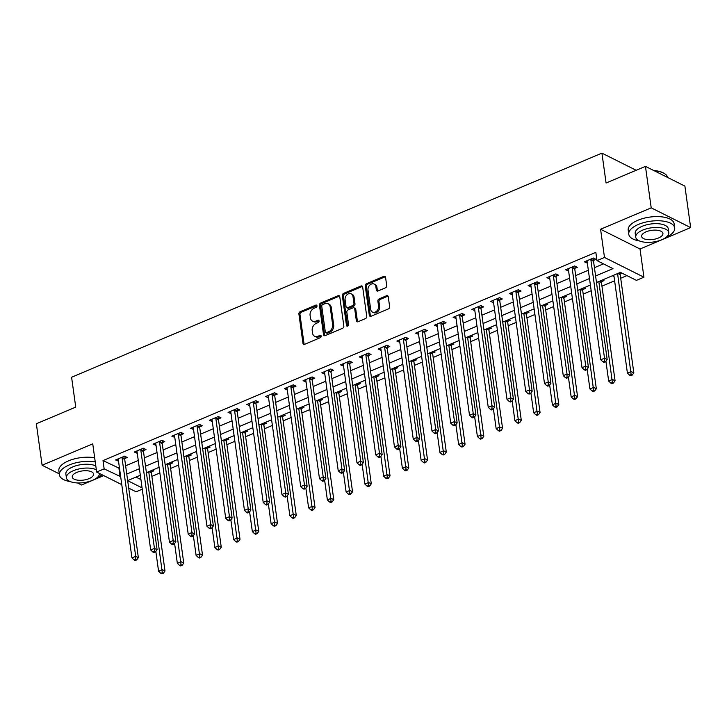 <?xml version="1.0" encoding="UTF-8"?>
<svg xmlns="http://www.w3.org/2000/svg" width="727" height="727" viewBox="0 0 727 727"><rect width="100%" height="100%" fill="white"/><g stroke="black" fill="none" stroke-linecap="round" stroke-linejoin="round"><path stroke-width="1.09" d="M316.981 305.822A1.272 0.972 -63.4 0 0 315.791 305.113L300.151 311.729A1.817 1.39 -63.4 0 0 298.897 313.982L302.968 343.298A1.817 1.39 -63.4 0 0 304.668 344.298L320.316 337.692A1.272 0.972 -63.4 0 0 319.998 335.411L317.972 336.265A5.825 4.462 -63.4 0 1 314.637 336.265A5.825 4.462 -63.4 0 1 312.537 333.048L312.201 330.603A5.825 4.462 -63.4 0 1 316.19 323.397L318.208 322.543A1.272 0.972 -63.4 0 0 317.899 320.262L315.872 321.116A5.825 4.462 -63.4 0 1 312.537 321.116A5.825 4.462 -63.4 0 1 310.438 317.899L310.093 315.454A5.825 4.462 -63.4 0 1 314.082 308.248L316.109 307.394A1.272 0.972 -63.4 0 0 316.981 305.822M316.936 305.622A1.272 0.972 -63.4 0 0 316.863 305.649L301.214 312.265A1.817 1.39 -63.4 0 0 299.969 314.509L304.031 343.826A1.817 1.39 -63.4 0 0 304.24 344.407M321.143 335.91A1.272 0.972 -63.4 0 0 321.061 335.947L319.035 336.801L317.972 336.265M319.035 320.771A1.272 0.972 -63.4 0 0 318.962 320.798L316.936 321.652L315.872 321.116M385.455 287.828A1.817 1.39 -63.4 0 0 386.7 285.584L385.564 277.36A1.817 1.39 -63.4 0 0 383.865 276.351L366.49 283.694A1.817 1.39 -63.4 0 0 365.245 285.947L369.307 315.264A1.817 1.39 -63.4 0 0 371.006 316.263L388.382 308.92A1.817 1.39 -63.4 0 0 389.636 306.676L388.254 296.734A1.817 1.39 -63.4 0 0 386.555 295.735L379.121 298.87A1.817 1.39 -63.4 0 0 377.867 301.123L378.558 306.049A4.871 3.735 -63.4 0 1 376.777 311.02A4.871 3.735 -63.4 0 1 372.433 312.074A4.871 3.735 -63.4 0 1 370.679 309.384L367.998 290.082A4.871 3.735 -63.4 0 1 369.779 285.12A4.871 3.735 -63.4 0 1 374.114 284.066A4.871 3.735 -63.4 0 1 375.877 286.756L376.322 289.973A1.817 1.39 -63.4 0 0 378.022 290.973L385.455 287.828M645.449 166.365L684.898 186.112L690.65 227.596L651.21 207.84L645.449 166.365L606.073 183.004L601.929 153.133L71.591 377.249L75.735 407.12L36.35 423.759L42.102 465.244L92.738 443.843L96.655 472.05L104.152 468.879L103.007 460.582L595.84 252.324L596.985 260.62L604.491 257.449L643.931 277.205L636.425 280.368L620.44 272.361L596.494 282.485M651.21 207.84L600.575 229.241L604.491 257.449M339.763 296.707A1.817 1.39 -63.4 0 0 338.064 295.707L320.689 303.05A1.817 1.39 -63.4 0 0 319.444 305.295L323.515 334.611A1.817 1.39 -63.4 0 0 325.214 335.62L342.59 328.277A1.817 1.39 -63.4 0 0 343.835 326.023L339.763 296.707M343.589 293.372L360.965 286.029A1.817 1.39 -63.4 0 1 362.664 287.038L366.735 316.354A1.817 1.39 -63.4 0 1 365.49 318.599L358.047 321.743A1.817 1.39 -63.4 0 1 356.348 320.734L354.703 308.848A1.817 1.39 -63.4 0 0 353.004 307.839L348.069 309.929A1.817 1.39 -63.4 0 0 346.824 312.174L348.542 324.551A1.272 0.972 -63.4 0 1 346.479 325.423L342.344 295.625A1.817 1.39 -63.4 0 1 343.589 293.372L344.653 293.908L362.028 286.565L360.965 286.029M42.102 465.244L59.287 473.85M77.453 482.946L81.551 484.991L103.761 475.612M103.007 460.582L119.519 468.37M125.607 465.798L138.266 460.445M144.364 457.874L157.023 452.521M163.112 449.949L175.78 444.597M181.868 442.025L194.527 436.673M200.625 434.101L213.284 428.748M219.372 426.176L232.031 420.824M238.129 418.252L250.788 412.9M256.885 410.328L269.544 404.975M275.633 402.404L288.292 397.051M294.39 394.47L307.048 389.127M313.137 386.546L325.805 381.202M331.894 378.622L344.553 373.278M350.65 370.697L363.309 365.354M369.398 362.773L382.057 357.43M388.154 354.849L400.813 349.496M406.911 346.924L419.57 341.572M425.658 339L438.317 333.648M444.415 331.076L457.074 325.723M463.163 323.151L475.822 317.799M481.919 315.227L494.578 309.875M500.676 307.303L513.335 301.95M519.423 299.379L532.082 294.026M538.18 291.454L550.839 286.102M556.927 283.53L569.595 278.177M575.684 275.606L588.343 270.253M594.441 267.681L603.465 263.865M124.799 458.51L127.234 457.483L124.571 456.147L115.566 459.955L118.519 461.163M143.546 450.586L145.991 449.559L143.319 448.223L134.322 452.03L137.267 453.239M162.303 442.661L164.738 441.634L162.076 440.298L153.079 444.106L156.023 445.315M181.05 434.737L183.495 433.71L180.832 432.374L171.826 436.182L174.78 437.39M199.807 426.813L202.251 425.786L199.58 424.45L190.583 428.248L193.527 429.466M218.563 418.888L220.999 417.861L218.336 416.526L209.331 420.324L212.284 421.542M237.311 410.964L239.756 409.937L237.093 408.601L228.087 412.4L231.032 413.618M256.068 403.04L258.503 402.013L255.84 400.677L246.844 404.476L249.788 405.693M274.815 395.115L277.26 394.079L274.597 392.753L265.591 396.551L268.545 397.769M293.572 387.191L296.016 386.155L293.344 384.828L284.348 388.627L287.292 389.845M312.328 379.267L314.764 378.231L312.101 376.904L303.095 380.703L306.049 381.92M331.076 371.343L333.52 370.307L330.858 368.971L321.852 372.778L324.805 373.996M349.832 363.418L352.277 362.382L349.605 361.046L340.609 364.854L343.553 366.072M368.589 355.494L371.024 354.458L368.362 353.122L359.356 356.93L362.31 358.147M387.337 347.57L389.781 346.534L387.109 345.198L378.113 349.005L381.057 350.223M406.093 339.645L408.529 338.609L405.866 337.273L396.869 341.081L399.814 342.299M424.841 331.721L427.285 330.685L424.623 329.349L415.617 333.157L418.57 334.365M443.597 323.788L446.042 322.761L443.37 321.425L434.373 325.233L437.318 326.441M462.354 315.863L464.789 314.836L462.127 313.501L453.121 317.308L456.074 318.517M481.101 307.939L483.546 306.912L480.883 305.576L471.878 309.384L474.822 310.593M499.858 300.015L502.293 298.988L499.631 297.652L490.634 301.46L493.578 302.668M518.615 292.09L521.05 291.064L518.387 289.728L509.382 293.526L512.335 294.744M537.362 284.166L539.807 283.139L537.135 281.803L528.138 285.602L531.083 286.82M556.119 276.242L558.554 275.215L555.891 273.879L546.895 277.678L549.839 278.895M574.866 268.318L577.311 267.291L574.648 265.955L565.642 269.753L568.596 270.971M593.623 260.393L596.067 259.366L593.396 258.03L584.399 261.829L587.343 263.047M151.87 476.358L159.858 472.977M170.627 468.433L178.615 465.053M189.374 460.509L197.371 457.129M208.131 452.585L216.119 449.204M226.888 444.66L234.876 441.28M245.635 436.727L253.623 433.356M264.392 428.803L272.38 425.431M283.148 420.878L291.136 417.507M301.896 412.954L309.884 409.583M320.652 405.03L328.64 401.658M339.4 397.106L347.397 393.734M358.157 389.181L366.144 385.81M376.913 381.257L384.901 377.886M395.661 373.333L403.649 369.952M414.417 365.408L422.405 362.028M433.174 357.484L441.162 354.104M451.921 349.56L459.909 346.179M470.678 341.635L478.666 338.255M489.425 333.711L497.413 330.331M508.182 325.787L516.17 322.406M526.939 317.863L534.927 314.482M545.686 309.938L553.674 306.558M564.443 302.005L572.431 298.633M583.19 294.081L591.187 290.709M601.947 286.156L614.606 280.813M620.704 278.232L626.919 275.606M135.967 477.094L140.92 479.575M151.443 471.859L153.888 470.832L152.47 470.124M170.2 463.935L172.635 462.908L171.227 462.199M188.947 456.011L191.392 454.984L189.974 454.275M207.704 448.086L210.148 447.05L208.731 446.342M226.46 440.162L228.896 439.126L227.478 438.417M245.208 432.238L247.653 431.202L246.235 430.493M263.965 424.314L266.4 423.278L264.992 422.569M282.712 416.389L285.157 415.353L283.739 414.644M301.469 408.465L303.913 407.429L302.496 406.72M320.225 400.541L322.661 399.505L321.252 398.796M338.973 392.616L341.417 391.58L340 390.872M357.729 384.683L360.174 383.656L358.756 382.947M376.486 376.759L378.921 375.732L377.504 375.023M395.234 368.834L397.678 367.807L396.26 367.099M413.99 360.91L416.426 359.883L415.017 359.174M432.738 352.986L435.182 351.959L433.765 351.25M451.494 345.061L453.939 344.035L452.521 343.326M470.251 337.137L472.686 336.11L471.278 335.401M488.998 329.213L491.443 328.186L490.025 327.477M507.755 321.289L510.19 320.262L508.782 319.553M526.512 313.364L528.947 312.328L527.529 311.619M545.259 305.44L547.704 304.404L546.286 303.695M564.016 297.516L566.451 296.48L565.043 295.771M582.763 289.591L585.208 288.555L583.79 287.847M601.52 281.667L603.964 280.631L602.547 279.922M612.298 275.806L613.997 276.396M620.276 273.743L621.858 273.07M636.17 170.282L601.929 153.133M600.575 229.241L640.014 248.997L690.65 227.596M640.014 248.997L643.931 277.205M142.256 489.198L136.094 491.806L128.706 488.108M595.586 275.978L612.979 268.627L596.985 260.62M104.152 468.879L120.664 476.667M126.762 474.095L139.42 468.742M145.518 466.171L158.177 460.818M164.266 458.246L176.925 452.894M183.022 450.322L195.681 444.969M201.77 442.398L214.438 437.045M220.526 434.473L233.185 429.121M239.283 426.549L251.942 421.197M258.03 418.625L270.689 413.272M276.787 410.691L289.446 405.348M295.535 402.767L308.203 397.424M314.291 394.843L326.95 389.499M333.048 386.918L345.707 381.575M351.795 378.994L364.454 373.651M370.552 371.07L383.211 365.717M389.308 363.146L401.967 357.793M408.056 355.221L420.715 349.869M426.813 347.297L439.471 341.944M445.56 339.373L458.228 334.02M464.317 331.448L476.976 326.096M483.073 323.524L495.732 318.172M501.821 315.6L514.48 310.247M520.577 307.675L533.236 302.323M539.334 299.751L551.993 294.399M558.082 291.827L570.74 286.474M576.838 283.903L589.497 278.55M121.772 484.636L96.655 472.05M127.67 480.656L142.074 487.872M590.397 285.057L577.738 290.409M571.649 292.981L558.99 298.334M552.893 300.905L540.234 306.258M534.136 308.83L521.477 314.182M515.388 316.754L502.73 322.106M496.632 324.678L483.973 330.031M477.884 332.602L465.216 337.955M459.128 340.527L446.469 345.879M440.371 348.46L427.712 353.804M421.624 356.384L408.965 361.728M402.867 364.309L390.208 369.652M384.11 372.233L371.452 377.577M365.363 380.157L352.704 385.501M346.606 388.082L333.947 393.434M327.859 396.006L315.191 401.359M309.102 403.93L296.443 409.283M290.346 411.855L277.687 417.207M271.598 419.779L258.939 425.131M252.842 427.703L240.183 433.056M234.094 435.627L221.426 440.98M215.337 443.552L202.679 448.904M196.581 451.476L183.922 456.829M177.833 459.4L165.174 464.753M159.077 467.325L146.418 472.677M140.32 475.249L127.661 480.602M118.992 468.597L120.146 476.894M613.715 276.514L613.543 275.279M118.237 461.291L117.91 458.964M136.985 453.357L136.667 451.04M155.742 445.433L155.414 443.116M174.489 437.509L174.171 435.191M193.246 429.584L192.928 427.267M212.002 421.66L211.675 419.334M230.75 413.736L230.432 411.409M249.506 405.811L249.179 403.485M268.263 397.887L267.936 395.561M287.011 389.963L286.692 387.636M305.767 382.038L305.44 379.712M324.515 374.114L324.197 371.788M343.271 366.19L342.944 363.863M362.028 358.266L361.701 355.939M380.775 350.341L380.457 348.015M399.532 342.417L399.205 340.091M418.279 334.493L417.961 332.166M437.036 326.568L436.718 324.242M455.793 318.644L455.465 316.318M474.54 310.711L474.222 308.393M493.297 302.786L492.97 300.469M512.053 294.862L511.726 292.545M530.801 286.938L530.483 284.611M549.557 279.014L549.23 276.687M568.305 271.089L567.987 268.763M587.062 263.165L586.744 260.839M312.537 321.116L313.601 321.652A5.825 4.462 -63.4 0 0 316.936 321.652M314.637 336.265L315.709 336.792A5.825 4.462 -63.4 0 0 319.035 336.801M339.564 296.125A1.817 1.39 -63.4 0 0 339.136 296.234L321.752 303.577A1.817 1.39 -63.4 0 0 320.507 305.831L324.578 335.147A1.817 1.39 -63.4 0 0 324.778 335.729M322.624 304.64A1.272 0.972 -63.4 0 0 321.752 306.221L325.323 331.948A1.272 0.972 -63.4 0 0 326.514 332.657L328.649 331.757A5.825 4.462 -63.4 0 0 332.639 324.551L330.194 306.958A5.825 4.462 -63.4 0 0 328.095 303.741A5.825 4.462 -63.4 0 0 324.76 303.741L322.624 304.64M325.787 332.657L326.85 333.193A1.272 0.972 -63.4 0 0 327.577 333.193L326.514 332.657M328.095 303.741L329.158 304.277A5.825 4.462 -63.4 0 1 331.267 307.494L333.702 325.087A5.825 4.462 -63.4 0 1 329.713 332.284L327.577 333.193M354.04 307.839L355.112 308.375A1.817 1.39 -63.4 0 1 355.767 309.384L357.42 321.27A1.817 1.39 -63.4 0 0 357.62 321.852M344.653 293.908A1.817 1.39 -63.4 0 0 343.408 296.153L347.542 325.96A1.272 0.972 -63.4 0 0 347.588 326.159M352.986 296.507A4.871 3.735 -63.4 0 0 351.232 293.817A4.871 3.735 -63.4 0 0 346.888 294.871A4.871 3.735 -63.4 0 0 345.107 299.842L346.052 306.64A1.817 1.39 -63.4 0 0 347.751 307.648L352.686 305.558A1.817 1.39 -63.4 0 0 353.931 303.313L352.986 296.507L354.058 297.043A4.871 3.735 -63.4 0 0 352.295 294.353L351.232 293.817M346.715 307.648L347.779 308.175A1.817 1.39 -63.4 0 0 348.815 308.175L347.751 307.648M354.058 297.043L354.994 303.841A1.817 1.39 -63.4 0 1 353.749 306.094L348.815 308.175M374.114 284.066L375.187 284.593A4.871 3.735 -63.4 0 1 376.94 287.283L377.386 290.5A1.817 1.39 -63.4 0 0 377.595 291.082M372.433 312.074L373.496 312.601A4.871 3.735 -63.4 0 0 377.84 311.547A4.871 3.735 -63.4 0 0 379.621 306.585L378.558 306.049M388.054 296.153A1.817 1.39 -63.4 0 0 387.618 296.262L380.185 299.406A1.817 1.39 -63.4 0 0 378.94 301.66L379.621 306.585M385.365 276.778A1.817 1.39 -63.4 0 0 384.928 276.887L367.553 284.23A1.817 1.39 -63.4 0 0 366.308 286.474L370.379 315.791A1.817 1.39 -63.4 0 0 370.579 316.381M155.842 551.466L158.586 571.249L162.339 569.659L165.002 570.995L151.37 472.768A1.854 1.418 116.6 0 1 151.398 472.105L151.725 470.433M162.312 572.694L160.812 573.33L161.876 573.867L163.384 573.23L162.312 572.694L148.744 471.696M160.812 573.33L158.586 571.249M165.002 570.995L163.384 573.23M122.127 457.183L122.081 457.419A1.854 1.418 -63.4 0 0 122.063 458.083L135.695 556.319L131.941 557.9L118.31 459.673A1.854 1.418 -63.4 0 0 118.11 459.1L118.01 458.919M125.198 456.465L124.744 458.755A1.854 1.418 -63.4 0 0 124.726 459.419L138.357 557.654L135.695 556.319L135.667 559.345L134.168 559.981L135.231 560.517L136.731 559.881L135.667 559.345M136.731 559.881L138.357 557.654M131.941 557.9L134.168 559.981M174.598 543.532L177.343 563.325L181.096 561.735L183.758 563.071L170.127 464.844A1.854 1.418 116.6 0 1 170.154 464.18L170.472 462.508M181.068 564.77L179.569 565.406L180.632 565.942L182.132 565.306L181.068 564.77L167.501 463.771M179.569 565.406L177.343 563.325M183.758 563.071L182.132 565.306M193.355 535.608L196.099 555.401L199.843 553.81L202.515 555.146L188.884 456.919A1.854 1.418 116.6 0 1 188.902 456.256L189.229 454.584M199.816 556.846L198.317 557.482L199.389 558.018L200.888 557.382L199.816 556.846L186.248 455.847M198.317 557.482L196.099 555.401M202.515 555.146L200.888 557.382M212.102 527.684L214.847 547.476L218.6 545.886L221.262 547.222L207.631 448.995A1.854 1.418 116.6 0 1 207.658 448.332L207.986 446.66M218.573 548.921L217.073 549.557L218.136 550.085L219.636 549.458L218.573 548.921L205.005 447.923M217.073 549.557L214.847 547.476M221.262 547.222L219.636 549.458M140.884 449.259L140.838 449.495A1.854 1.418 -63.4 0 0 140.811 450.158L154.442 548.394L150.689 549.976L137.058 451.749A1.854 1.418 -63.4 0 0 136.867 451.176L136.758 450.994M143.946 448.532L143.501 450.831A1.854 1.418 -63.4 0 0 143.473 451.494L157.105 549.73L154.442 548.394L154.415 551.42L152.915 552.057L153.979 552.593L155.487 551.957L154.415 551.42M155.487 551.957L157.105 549.73M150.689 549.976L152.915 552.057M159.64 441.325L159.586 441.571A1.854 1.418 -63.4 0 0 159.567 442.234L173.199 540.47L169.446 542.051L155.814 443.824A1.854 1.418 -63.4 0 0 155.623 443.252L155.514 443.07M162.703 440.607L162.257 442.907A1.854 1.418 -63.4 0 0 162.23 443.57L175.861 541.797L173.199 540.47L173.171 543.496L171.672 544.132L172.735 544.668L174.235 544.032L173.171 543.496M174.235 544.032L175.861 541.797M169.446 542.051L171.672 544.132M178.388 433.401L178.342 433.646A1.854 1.418 -63.4 0 0 178.315 434.31L191.946 532.546L188.202 534.127L174.571 435.9A1.854 1.418 -63.4 0 0 174.371 435.328L174.271 435.146M181.45 432.683L181.005 434.982A1.854 1.418 -63.4 0 0 180.987 435.646L194.618 533.872L191.946 532.546L191.919 535.572L190.419 536.208L191.492 536.744L192.991 536.108L191.919 535.572M192.991 536.108L194.618 533.872M188.202 534.127L190.419 536.208M230.859 519.76L233.603 539.552L237.356 537.962L240.019 539.298L226.388 441.071A1.854 1.418 116.6 0 1 226.406 440.408L226.733 438.735M237.329 540.997L235.83 541.633L236.893 542.16L238.392 541.533L237.329 540.997L223.762 439.999M235.83 541.633L233.603 539.552M240.019 539.298L238.392 541.533M197.144 425.477L197.099 425.722A1.854 1.418 -63.4 0 0 197.072 426.385L210.703 524.612L206.95 526.203L193.318 427.976A1.854 1.418 -63.4 0 0 193.128 427.403L193.018 427.222M200.207 424.759L199.761 427.058A1.854 1.418 -63.4 0 0 199.734 427.721L213.365 525.948L210.703 524.612L210.676 527.648L209.176 528.284L210.239 528.82L211.739 528.184L210.676 527.648M211.739 528.184L213.365 525.948M206.95 526.203L209.176 528.284M95.246 461.927A23.182 9.951 172.1 0 0 69.074 465.026A23.182 9.951 172.1 0 0 59.432 474.885A23.182 9.951 172.1 0 0 70.228 481.583M94.674 457.783A23.182 9.951 172.1 0 0 68.492 460.873A23.182 9.951 172.1 0 0 58.86 470.732L59.432 474.885M96.337 469.76A16.694 7.17 172.1 0 0 73.336 470.705A16.694 7.17 172.1 0 0 66.393 477.803L65.866 473.986A16.694 7.17 -7.9 0 1 72.8 466.888A16.694 7.17 -7.9 0 1 95.81 465.943M66.393 477.803A16.694 7.17 172.1 0 0 75.772 482.828A16.694 7.17 172.1 0 0 92.52 480.32A16.694 7.17 172.1 0 0 99.481 473.468M89.112 478.611A10.76 4.616 172.1 0 0 93.583 474.031A10.76 4.616 172.1 0 0 87.54 470.796A10.76 4.616 172.1 0 0 76.744 472.414A10.76 4.616 172.1 0 0 72.273 476.994A10.76 4.616 172.1 0 0 78.316 480.229A10.76 4.616 172.1 0 0 89.112 478.611M96.8 477.893A23.182 9.951 172.1 0 0 102.007 474.731M666.141 237.293A23.182 9.951 172.1 0 0 674.701 227.915A23.182 9.951 172.1 0 0 661.679 220.935A23.182 9.951 172.1 0 0 638.415 224.425A23.182 9.951 172.1 0 0 628.773 234.285A23.182 9.951 172.1 0 0 639.569 240.982M674.701 227.915L674.129 223.762A23.182 9.951 172.1 0 0 661.107 216.782A23.182 9.951 172.1 0 0 637.843 220.272A23.182 9.951 172.1 0 0 628.201 230.132L628.773 234.285M635.734 237.211L635.207 233.394A16.694 7.17 -7.9 0 1 642.15 226.297A16.694 7.17 -7.9 0 1 658.898 223.78A16.694 7.17 -7.9 0 1 668.277 228.805L668.804 232.622A16.694 7.17 172.1 0 0 659.425 227.596A16.694 7.17 172.1 0 0 642.677 230.114A16.694 7.17 172.1 0 0 635.734 237.211A16.694 7.17 172.1 0 0 645.113 242.236A16.694 7.17 172.1 0 0 661.861 239.719A16.694 7.17 172.1 0 0 668.804 232.622M658.453 238.011A10.76 4.616 172.1 0 0 662.924 233.44A10.76 4.616 172.1 0 0 656.881 230.195A10.76 4.616 172.1 0 0 646.085 231.822A10.76 4.616 172.1 0 0 641.614 236.393A10.76 4.616 172.1 0 0 647.657 239.628A10.76 4.616 172.1 0 0 658.453 238.011M667.704 177.506A23.182 9.951 172.1 0 0 664.342 173.499A23.182 9.951 172.1 0 0 654.273 170.781M653.727 170.509A22.628 9.715 -7.9 0 1 663.806 173.18A22.628 9.715 -7.9 0 1 664.069 173.344M249.606 511.835L252.351 531.628L256.104 530.038L258.767 531.373L245.144 433.147A1.854 1.418 116.6 0 1 245.163 432.483L245.49 430.811M256.077 533.073L254.577 533.709L255.65 534.236L257.149 533.609L256.077 533.073L242.509 432.074M254.577 533.709L252.351 531.628M258.767 531.373L257.149 533.609M268.363 503.911L271.107 523.694L274.861 522.113L277.523 523.449L263.892 425.222A1.854 1.418 116.6 0 1 263.919 424.55L264.237 422.887M274.833 525.148L273.334 525.785L274.397 526.312L275.897 525.685L274.833 525.148L261.266 424.141M273.334 525.785L271.107 523.694M277.523 523.449L275.897 525.685M287.12 495.987L289.864 515.77L293.608 514.189L296.28 515.525L282.649 417.298A1.854 1.418 116.6 0 1 282.667 416.626L282.994 414.963M293.59 517.224L292.081 517.851L293.154 518.387L294.653 517.751L293.59 517.224L280.022 416.217M292.081 517.851L289.864 515.77M296.28 515.525L294.653 517.751M305.867 488.062L308.611 507.846L312.365 506.265L315.027 507.6L301.396 409.374A1.854 1.418 116.6 0 1 301.423 408.701L301.75 407.038M312.337 509.3L310.838 509.927L311.901 510.463L313.401 509.827L312.337 509.3L298.77 408.292M310.838 509.927L308.611 507.846M315.027 507.6L313.401 509.827M324.624 480.138L327.368 499.922L331.121 498.34L333.784 499.676L320.153 401.44A1.854 1.418 116.6 0 1 320.18 400.777L320.498 399.114M331.094 501.376L329.595 502.003L330.658 502.539L332.157 501.903L331.094 501.376L317.526 400.368M329.595 502.003L327.368 499.922M333.784 499.676L332.157 501.903M215.892 417.552L215.846 417.798A1.854 1.418 -63.4 0 0 215.828 418.461L229.459 516.688L225.706 518.278L212.075 420.052A1.854 1.418 -63.4 0 0 211.884 419.47L211.775 419.297M218.963 416.835L218.509 419.134A1.854 1.418 -63.4 0 0 218.491 419.797L232.122 518.024L229.459 516.688L229.432 519.723L227.933 520.359L228.996 520.895L230.495 520.259L229.432 519.723M230.495 520.259L232.122 518.024M225.706 518.278L227.933 520.359M234.648 409.628L234.603 409.874A1.854 1.418 -63.4 0 0 234.576 410.537L248.207 508.764L244.454 510.354L230.832 412.127A1.854 1.418 -63.4 0 0 230.632 411.546L230.532 411.373M237.711 408.91L237.266 411.209A1.854 1.418 -63.4 0 0 237.247 411.873L250.87 510.1L248.207 508.764L248.18 511.799L246.68 512.435L247.753 512.971L249.252 512.335L248.18 511.799M249.252 512.335L250.87 510.1M244.454 510.354L246.68 512.435M253.405 401.704L253.35 401.949A1.854 1.418 -63.4 0 0 253.332 402.613L266.963 500.839L263.21 502.43L249.579 404.194A1.854 1.418 -63.4 0 0 249.388 403.621L249.279 403.449M256.467 400.986L256.022 403.285A1.854 1.418 -63.4 0 0 255.995 403.948L269.626 502.175L266.963 500.839L266.936 503.875L265.437 504.511L266.5 505.047L267.999 504.411L266.936 503.875M267.999 504.411L269.626 502.175M263.21 502.43L265.437 504.511M272.152 393.78L272.107 394.025A1.854 1.418 -63.4 0 0 272.089 394.688L285.711 492.915L281.967 494.505L268.336 396.27A1.854 1.418 -63.4 0 0 268.136 395.697L268.036 395.524M275.224 393.062L274.77 395.361A1.854 1.418 -63.4 0 0 274.751 396.024L288.383 494.251L285.711 492.915L285.693 495.95L284.184 496.586L285.257 497.123L286.756 496.486L285.693 495.95M286.756 496.486L288.383 494.251M281.967 494.505L284.184 496.586M290.909 385.855L290.864 386.101A1.854 1.418 -63.4 0 0 290.836 386.764L304.468 484.991L300.714 486.581L287.083 388.345A1.854 1.418 -63.4 0 0 286.892 387.773L286.783 387.6M293.972 385.137L293.526 387.436A1.854 1.418 -63.4 0 0 293.499 388.1L307.13 486.327L304.468 484.991L304.44 488.026L302.941 488.662L304.004 489.189L305.504 488.562L304.44 488.026M305.504 488.562L307.13 486.327M300.714 486.581L302.941 488.662M343.371 472.214L346.125 491.997L349.869 490.416L352.54 491.752L338.909 393.516A1.854 1.418 116.6 0 1 338.927 392.853L339.255 391.19M349.841 493.451L348.342 494.078L349.414 494.614L350.914 493.978L349.841 493.451L336.274 392.444M348.342 494.078L346.125 491.997M352.54 491.752L350.914 493.978M309.657 377.931L309.611 378.176A1.854 1.418 -63.4 0 0 309.593 378.84L323.224 477.066L319.471 478.657L305.84 380.421A1.854 1.418 -63.4 0 0 305.649 379.848L305.54 379.676M312.728 377.213L312.283 379.512A1.854 1.418 -63.4 0 0 312.256 380.176L325.887 478.402L323.224 477.066L323.197 480.102L321.697 480.738L322.761 481.265L324.26 480.638L323.197 480.102M324.26 480.638L325.887 478.402M319.471 478.657L321.697 480.738M362.128 464.289L364.872 484.073L368.625 482.492L371.288 483.828L357.657 385.592A1.854 1.418 116.6 0 1 357.684 384.928L358.011 383.265M368.598 485.518L367.099 486.154L368.162 486.69L369.661 486.054L368.598 485.518L355.03 384.519M367.099 486.154L364.872 484.073M371.288 483.828L369.661 486.054M328.413 370.007L328.368 370.252A1.854 1.418 -63.4 0 0 328.34 370.915L341.972 469.142L338.228 470.723L324.596 372.497A1.854 1.418 -63.4 0 0 324.396 371.924L324.297 371.751M331.476 369.289L331.03 371.588A1.854 1.418 -63.4 0 0 331.012 372.251L344.643 470.478L341.972 469.142L341.944 472.177L340.445 472.814L341.517 473.341L343.017 472.714L341.944 472.177M343.017 472.714L344.643 470.478M338.228 470.723L340.445 472.814M380.884 456.365L383.629 476.149L387.382 474.567L390.045 475.903L376.413 377.667A1.854 1.418 116.6 0 1 376.432 377.004L376.759 375.341M387.355 477.594L385.855 478.23L386.918 478.766L388.418 478.13L387.355 477.594L373.787 376.595M385.855 478.23L383.629 476.149M390.045 475.903L388.418 478.13M347.17 362.082L347.115 362.328A1.854 1.418 -63.4 0 0 347.097 362.991L360.728 461.218L356.975 462.799L343.344 364.572A1.854 1.418 -63.4 0 0 343.153 364L343.044 363.818M350.232 361.364L349.787 363.654A1.854 1.418 -63.4 0 0 349.76 364.327L363.391 462.554L360.728 461.218L360.701 464.253L359.202 464.889L360.265 465.416L361.764 464.789L360.701 464.253M361.764 464.789L363.391 462.554M356.975 462.799L359.202 464.889M399.632 448.441L402.376 468.224L406.129 466.643L408.792 467.979L395.17 369.743A1.854 1.418 116.6 0 1 395.188 369.08L395.515 367.417M406.102 469.669L404.603 470.305L405.666 470.842L407.175 470.205L406.102 469.669L392.535 368.671M404.603 470.305L402.376 468.224M408.792 467.979L407.175 470.205M365.917 354.158L365.872 354.403A1.854 1.418 -63.4 0 0 365.854 355.067L379.485 453.294L375.732 454.875L362.101 356.648A1.854 1.418 -63.4 0 0 361.91 356.076L361.801 355.894M368.989 353.44L368.534 355.73A1.854 1.418 -63.4 0 0 368.516 356.403L382.148 454.629L379.485 453.294L379.458 456.329L377.958 456.956L379.021 457.492L380.521 456.856L379.458 456.329M380.521 456.856L382.148 454.629M375.732 454.875L377.958 456.956M418.388 440.517L421.133 460.3L424.886 458.719L427.549 460.046L413.917 361.819A1.854 1.418 116.6 0 1 413.945 361.155L414.263 359.492M424.859 461.745L423.359 462.381L424.423 462.917L425.922 462.281L424.859 461.745L411.291 360.746M423.359 462.381L421.133 460.3M427.549 460.046L425.922 462.281M384.674 346.234L384.628 346.47A1.854 1.418 -63.4 0 0 384.601 347.142L398.232 445.369L394.479 446.951L380.857 348.724A1.854 1.418 -63.4 0 0 380.657 348.151L380.557 347.969M387.736 345.516L387.291 347.806A1.854 1.418 -63.4 0 0 387.273 348.478L400.895 446.705L398.232 445.369L398.205 448.405L396.706 449.032L397.769 449.568L399.277 448.932L398.205 448.405M399.277 448.932L400.895 446.705M394.479 446.951L396.706 449.032M437.145 432.592L439.89 452.376L443.634 450.795L446.305 452.121L432.674 353.895A1.854 1.418 116.6 0 1 432.692 353.231L433.019 351.568M443.606 453.821L442.107 454.457L443.179 454.993L444.679 454.357L443.606 453.821L430.039 352.822M442.107 454.457L439.89 452.376M446.305 452.121L444.679 454.357M403.43 338.309L403.376 338.546A1.854 1.418 -63.4 0 0 403.358 339.218L416.989 437.445L413.236 439.026L399.605 340.799A1.854 1.418 -63.4 0 0 399.414 340.227L399.305 340.045M406.493 337.592L406.048 339.882A1.854 1.418 -63.4 0 0 406.02 340.545L419.652 438.781L416.989 437.445L416.962 440.48L415.462 441.107L416.526 441.643L418.025 441.007L416.962 440.48M418.025 441.007L419.652 438.781M413.236 439.026L415.462 441.107M455.893 424.668L458.637 444.451L462.39 442.861L465.053 444.197L451.422 345.97A1.854 1.418 116.6 0 1 451.449 345.307L451.776 343.635M462.363 445.896L460.863 446.532L461.927 447.069L463.426 446.433L462.363 445.896L448.795 344.898M460.863 446.532L458.637 444.451M465.053 444.197L463.426 446.433M474.649 416.744L477.394 436.527L481.147 434.937L483.809 436.273L470.178 338.046A1.854 1.418 116.6 0 1 470.196 337.383L470.523 335.71M481.12 437.972L479.62 438.608L480.683 439.144L482.183 438.508L481.12 437.972L467.552 336.974M479.62 438.608L477.394 436.527M483.809 436.273L482.183 438.508M493.397 408.819L496.15 428.603L499.894 427.013L502.566 428.348L488.935 330.122A1.854 1.418 116.6 0 1 488.953 329.458L489.28 327.786M499.867 430.048L498.368 430.684L499.44 431.22L500.939 430.584L499.867 430.048L486.299 329.049M498.368 430.684L496.15 428.603M502.566 428.348L500.939 430.584M512.153 400.886L514.898 420.679L518.651 419.088L521.314 420.424L507.682 322.197A1.854 1.418 116.6 0 1 507.71 321.534L508.028 319.862M518.624 422.123L517.124 422.76L518.187 423.296L519.687 422.66L518.624 422.123L505.056 321.125M517.124 422.76L514.898 420.679M521.314 420.424L519.687 422.66M530.91 392.962L533.654 412.754L537.398 411.164L540.07 412.5L526.439 314.273A1.854 1.418 116.6 0 1 526.457 313.61L526.784 311.938M537.38 414.199L535.872 414.835L536.944 415.362L538.443 414.735L537.38 414.199L523.813 313.201M535.872 414.835L533.654 412.754M540.07 412.5L538.443 414.735M549.657 385.037L552.402 404.83L556.155 403.24L558.818 404.575L545.186 306.349A1.854 1.418 116.6 0 1 545.214 305.685L545.541 304.013M556.128 406.275L554.628 406.911L555.692 407.438L557.2 406.811L556.128 406.275L542.56 305.276M554.628 406.911L552.402 404.83M558.818 404.575L557.2 406.811M568.414 377.113L571.158 396.906L574.912 395.315L577.574 396.651L563.943 298.424A1.854 1.418 116.6 0 1 563.97 297.761L564.288 296.089M574.884 398.351L573.385 398.987L574.448 399.514L575.948 398.887L574.884 398.351L561.317 297.352M573.385 398.987L571.158 396.906M577.574 396.651L575.948 398.887M587.171 369.189L589.915 388.972L593.659 387.391L596.331 388.727L582.7 290.5A1.854 1.418 116.6 0 1 582.718 289.828L583.045 288.165M593.632 390.426L592.132 391.062L593.205 391.589L594.704 390.962L593.632 390.426L580.064 289.419M592.132 391.062L589.915 388.972M596.331 388.727L594.704 390.962M422.178 330.385L422.133 330.621A1.854 1.418 -63.4 0 0 422.105 331.294L435.737 429.521L431.992 431.102L418.361 332.875A1.854 1.418 -63.4 0 0 418.161 332.303L418.061 332.121M425.25 329.667L424.795 331.957A1.854 1.418 -63.4 0 0 424.777 332.621L438.408 430.857L435.737 429.521L435.709 432.556L434.21 433.183L435.282 433.719L436.782 433.083L435.709 432.556M436.782 433.083L438.408 430.857M431.992 431.102L434.21 433.183M440.935 322.461L440.889 322.697A1.854 1.418 -63.4 0 0 440.862 323.361L454.493 421.596L450.74 423.178L437.109 324.951A1.854 1.418 -63.4 0 0 436.918 324.378L436.809 324.197M443.997 321.743L443.552 324.033A1.854 1.418 -63.4 0 0 443.525 324.696L457.156 422.932L454.493 421.596L454.466 424.623L452.966 425.259L454.03 425.795L455.529 425.159L454.466 424.623M455.529 425.159L457.156 422.932M450.74 423.178L452.966 425.259M459.682 314.537L459.637 314.773A1.854 1.418 -63.4 0 0 459.618 315.436L473.25 413.672L469.497 415.253L455.865 317.027A1.854 1.418 -63.4 0 0 455.675 316.454L455.565 316.272M462.754 313.81L462.299 316.109A1.854 1.418 -63.4 0 0 462.281 316.772L475.912 415.008L473.25 413.672L473.222 416.698L471.723 417.334L472.786 417.871L474.286 417.234L473.222 416.698M474.286 417.234L475.912 415.008M469.497 415.253L471.723 417.334M478.439 306.603L478.393 306.849A1.854 1.418 -63.4 0 0 478.366 307.512L491.997 405.748L488.253 407.329L474.622 309.102A1.854 1.418 -63.4 0 0 474.422 308.53L474.322 308.348M481.501 305.885L481.056 308.184A1.854 1.418 -63.4 0 0 481.038 308.848L494.669 407.075L491.997 405.748L491.97 408.774L490.471 409.41L491.543 409.946L493.042 409.31L491.97 408.774M493.042 409.31L494.669 407.075M488.253 407.329L490.471 409.41M497.195 298.679L497.141 298.924A1.854 1.418 -63.4 0 0 497.123 299.588L510.754 397.823L507.001 399.405L493.369 301.178A1.854 1.418 -63.4 0 0 493.179 300.605L493.07 300.424M500.258 297.961L499.812 300.26A1.854 1.418 -63.4 0 0 499.785 300.923L513.416 399.15L510.754 397.823L510.727 400.85L509.227 401.486L510.29 402.022L511.79 401.386L510.727 400.85M511.79 401.386L513.416 399.15M507.001 399.405L509.227 401.486M515.943 290.755L515.897 291A1.854 1.418 -63.4 0 0 515.879 291.663L529.501 389.89L525.757 391.48L512.126 293.254A1.854 1.418 -63.4 0 0 511.926 292.681L511.826 292.499M519.014 290.037L518.56 292.336A1.854 1.418 -63.4 0 0 518.542 292.999L532.173 391.226L529.501 389.89L529.483 392.925L527.975 393.561L529.047 394.098L530.546 393.461L529.483 392.925M530.546 393.461L532.173 391.226M525.757 391.48L527.975 393.561M534.699 282.83L534.654 283.076A1.854 1.418 -63.4 0 0 534.627 283.739L548.258 381.966L544.505 383.556L530.874 285.329A1.854 1.418 -63.4 0 0 530.683 284.748L530.574 284.575M537.762 282.112L537.317 284.411A1.854 1.418 -63.4 0 0 537.289 285.075L550.921 383.302L548.258 381.966L548.231 385.001L546.731 385.637L547.794 386.173L549.303 385.537L548.231 385.001M549.303 385.537L550.921 383.302M544.505 383.556L546.731 385.637M553.456 274.906L553.401 275.151A1.854 1.418 -63.4 0 0 553.383 275.815L567.015 374.041L563.261 375.632L549.63 277.405A1.854 1.418 -63.4 0 0 549.439 276.823L549.33 276.651M556.518 274.188L556.073 276.487A1.854 1.418 -63.4 0 0 556.046 277.151L569.677 375.377L567.015 374.041L566.987 377.077L565.488 377.713L566.551 378.249L568.051 377.613L566.987 377.077M568.051 377.613L569.677 375.377M563.261 375.632L565.488 377.713M605.918 361.264L608.663 381.048L612.416 379.467L615.078 380.803L601.447 282.576A1.854 1.418 116.6 0 1 601.474 281.903L601.802 280.24M612.388 382.502L610.889 383.138L611.952 383.665L613.452 383.029L612.388 382.502L598.821 281.494M610.889 383.138L608.663 381.048M615.078 380.803L613.452 383.029M572.204 266.982L572.158 267.227A1.854 1.418 -63.4 0 0 572.131 267.89L585.762 366.117L582.018 367.708L568.387 269.472A1.854 1.418 -63.4 0 0 568.187 268.899L568.087 268.726M575.266 266.264L574.821 268.563A1.854 1.418 -63.4 0 0 574.803 269.226L588.434 367.453L585.762 366.117L585.735 369.152L584.235 369.789L585.308 370.325L586.807 369.689L585.735 369.152M586.807 369.689L588.434 367.453M582.018 367.708L584.235 369.789M613.824 275.16L627.419 373.124L631.172 371.542L633.835 372.878L620.204 274.652A1.854 1.418 116.6 0 1 620.222 273.979L620.531 272.407M631.145 374.578L629.646 375.205L630.709 375.741L632.208 375.105L631.145 374.578L617.577 273.57M629.646 375.205L627.419 373.124M633.835 372.878L632.208 375.105M590.96 259.057L590.915 259.303A1.854 1.418 -63.4 0 0 590.887 259.966L604.519 358.193L600.766 359.783L587.134 261.547A1.854 1.418 -63.4 0 0 586.943 260.975L586.834 260.802M594.023 258.339L593.577 260.639A1.854 1.418 -63.4 0 0 593.55 261.302L607.181 359.529L604.519 358.193L604.491 361.228L602.992 361.864L604.055 362.4L605.555 361.764L604.491 361.228M605.555 361.764L607.181 359.529M600.766 359.783L602.992 361.864M316.863 305.649L315.791 305.113M321.061 335.947L319.998 335.411M318.962 320.798L317.899 320.262M304.031 343.826L302.968 343.298M299.969 314.509L298.897 313.982M301.214 312.265L300.151 311.729M324.578 335.147L323.515 334.611M320.507 305.831L319.444 305.295M321.752 303.577L320.689 303.05M339.136 296.234L338.064 295.707M329.713 332.284L328.649 331.757M333.702 325.087L332.639 324.551M331.267 307.494L330.194 306.958M357.42 321.27L356.348 320.734M355.767 309.384L354.703 308.848M347.542 325.96L346.479 325.423M343.408 296.153L342.344 295.625M353.749 306.094L352.686 305.558M354.994 303.841L353.931 303.313M377.386 290.5L376.322 289.973M376.94 287.283L375.877 286.756M378.94 301.66L377.867 301.123M380.185 299.406L379.121 298.87M387.618 296.262L386.555 295.735M370.379 315.791L369.307 315.264M366.308 286.474L365.245 285.947M367.553 284.23L366.49 283.694M384.928 276.887L383.865 276.351M151.37 472.768L149.008 471.587M151.398 472.105L149.744 471.278M122.081 457.419L124.744 458.755M122.063 458.083L124.726 459.419M170.127 464.844L167.764 463.662M170.154 464.18L168.491 463.344M188.884 456.919L186.512 455.738M188.902 456.256L187.248 455.42M207.631 448.995L205.268 447.805M207.658 448.332L206.005 447.496M140.838 449.495L143.501 450.831M140.811 450.158L143.473 451.494M159.586 441.571L162.257 442.907M159.567 442.234L162.23 443.57M178.342 433.646L181.005 434.982M178.315 434.31L180.987 435.646M226.388 441.071L224.025 439.88M226.406 440.408L224.752 439.571M197.099 425.722L199.761 427.058M197.072 426.385L199.734 427.721M245.144 433.147L242.773 431.956M245.163 432.483L243.509 431.647M263.892 425.222L261.529 424.032M263.919 424.55L262.256 423.723M282.649 417.298L280.277 416.108M282.667 416.626L281.013 415.799M301.396 409.374L299.033 408.183M301.423 408.701L299.769 407.874M320.153 401.44L317.79 400.259M320.18 400.777L318.517 399.95M215.846 417.798L218.509 419.134M215.828 418.461L218.491 419.797M234.603 409.874L237.266 411.209M234.576 410.537L237.247 411.873M253.35 401.949L256.022 403.285M253.332 402.613L255.995 403.948M272.107 394.025L274.77 395.361M272.089 394.688L274.751 396.024M290.864 386.101L293.526 387.436M290.836 386.764L293.499 388.1M338.909 393.516L336.537 392.335M338.927 392.853L337.273 392.026M309.611 378.176L312.283 379.512M309.593 378.84L312.256 380.176M357.657 385.592L355.294 384.41M357.684 384.928L356.03 384.101M328.368 370.252L331.03 371.588M328.34 370.915L331.012 372.251M376.413 377.667L374.051 376.486M376.432 377.004L374.778 376.177M347.115 362.328L349.787 363.654M347.097 362.991L349.76 364.327M395.17 369.743L392.798 368.562M395.188 369.08L393.534 368.253M365.872 354.403L368.534 355.73M365.854 355.067L368.516 356.403M413.917 361.819L411.555 360.637M413.945 361.155L412.282 360.328M384.628 346.47L387.291 347.806M384.601 347.142L387.273 348.478M432.674 353.895L430.302 352.713M432.692 353.231L431.038 352.404M403.376 338.546L406.048 339.882M403.358 339.218L406.02 340.545M451.422 345.97L449.059 344.789M451.449 345.307L449.795 344.48M470.178 338.046L467.815 336.865M470.196 337.383L468.542 336.556M488.935 330.122L486.563 328.94M488.953 329.458L487.299 328.631M507.682 322.197L505.32 321.016M507.71 321.534L506.047 320.698M526.439 314.273L524.067 313.083M526.457 313.61L524.803 312.774M545.186 306.349L542.824 305.158M545.214 305.685L543.56 304.849M563.943 298.424L561.58 297.234M563.97 297.761L562.307 296.925M582.7 290.5L580.328 289.31M582.718 289.828L581.064 289.001M422.133 330.621L424.795 331.957M422.105 331.294L424.777 332.621M440.889 322.697L443.552 324.033M440.862 323.361L443.525 324.696M459.637 314.773L462.299 316.109M459.618 315.436L462.281 316.772M478.393 306.849L481.056 308.184M478.366 307.512L481.038 308.848M497.141 298.924L499.812 300.26M497.123 299.588L499.785 300.923M515.897 291L518.56 292.336M515.879 291.663L518.542 292.999M534.654 283.076L537.317 284.411M534.627 283.739L537.289 285.075M553.401 275.151L556.073 276.487M553.383 275.815L556.046 277.151M601.447 282.576L599.084 281.385M601.474 281.903L599.82 281.076M572.158 267.227L574.821 268.563M572.131 267.89L574.803 269.226M620.204 274.652L617.841 273.461M620.222 273.979L618.568 273.152M590.915 259.303L593.577 260.639M590.887 259.966L593.55 261.302M663.806 173.18L664.342 173.499"/></g></svg>
